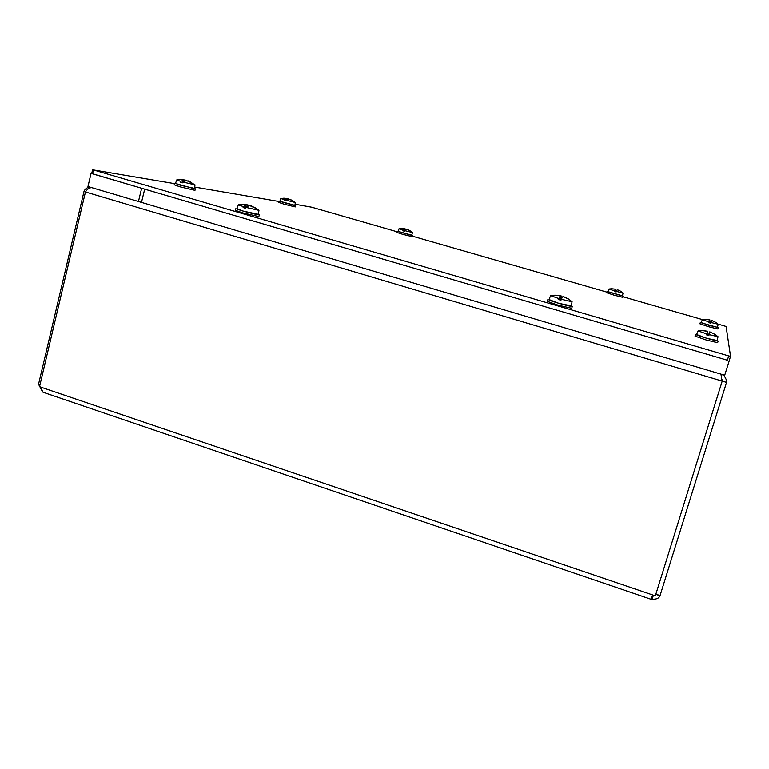 <?xml version="1.0" encoding="UTF-8"?>
<svg xmlns="http://www.w3.org/2000/svg" width="769" height="769" viewBox="0 0 769 769"><rect width="100%" height="100%" fill="white"/><g stroke="black" fill="none" stroke-linecap="round" stroke-linejoin="round"><path stroke-width="1.15" d="M90.127 187.184C87.282 187.367 85.263 188.713 84.061 191.221L38.45 384.644L39.882 385.134M85.647 191.692L84.061 191.221M652.074 596.619L651.305 599.109L650.689 599.138L43.006 392.228L40.767 387.124L39.642 386.153L85.465 191.99C87.06 189.357 89.079 187.886 91.53 187.598M720.957 374.138L722.101 381.453L655.524 595.244L653.756 595.302L650.689 599.138M722.091 381.068L85.465 191.99M655.87 594.12L660.062 595.542L726.551 382.385L726.82 380.742L723.879 375.003M721.62 375.849L722.053 374.465M726.551 382.385L722.129 381.078L722.024 379.588M42.18 391.142L38.815 384.769M39.132 385.058L39.844 385.298M660.033 595.533L659.956 595.706C658.956 598.272 656.351 599.426 652.15 599.157L651.305 599.109M655.813 594.302L659.956 595.706M722.091 381.203L722.091 379.761M653.256 595.61L652.15 599.157M717.996 324.076L726.099 326.46L730.55 356.345L728.695 355.922L93.453 169.968L174.486 183.637M91.934 173.563L92.53 173.852L93.453 169.968M728.695 355.922L727.359 360.219L92.53 173.852M727.359 360.219L141.659 188.28L138.458 201.507L724.715 375.253L729.233 360.767M295.075 204.256L311.743 207.226L397.189 231.805M412.453 236.189L606.991 292.153M622.967 296.747L702.568 319.644M709.566 321.653L710.969 322.057M194.672 187.088L279.012 201.507M91.059 173.419L87.964 186.54L141.486 202.41L144.697 189.174L91.703 173.525M711.383 321.432L710.873 323.076M711.498 321.269L710.931 323.105M709.124 322.567L709.624 320.933M709.624 320.731L709.056 322.567M709.297 322.586L710.71 322.99M710.979 323.249L708.96 322.672M711.488 321.192L712.248 320.692L715.42 322.249L711.642 320.423L710.623 322.97L711.642 320.423M709.931 319.933L705.779 319.404L709.287 319.837L709.672 320.673M709.181 321.961L702.347 319.683L705.692 319.404M715.506 322.23L718.159 324.23L711.19 322.538M718.159 324.23L717.477 327.431L701.117 322.72L702.347 319.683M709.451 322.163L710.777 322.547M710.71 322.701L709.422 322.326M717.506 327.286L709.21 325.441L701.174 322.576M718.265 327.661L717.852 328.988L708.797 326.767L699.925 323.807L700.328 322.49M292.162 200.565L288.76 199.027L286.135 200.959L284.405 200.459L286.078 198.902L285.722 200.699L284.405 200.459M285.722 200.699L286.116 199.161M285.962 198.931L285.52 200.661M284.597 199.805L280.839 198.527L283.972 198.219L287.337 198.594L286.078 198.902M287.173 199.632L287.298 198.604L287.106 199.671M288.711 199.027L287.077 198.508M290.355 199.431L295.363 202.497L286.328 200.296M292.816 200.699L289.721 199.306M295.363 202.497L294.863 205.496L294.364 205.467L279.829 201.391L280.839 198.527M294.892 205.361L279.868 201.267M295.594 205.688L295.267 206.928L283.992 204.17L278.782 202.43L279.099 201.19M709.451 333.198L708.816 335.274M709.604 332.996L708.883 335.322M706.605 334.63L707.24 332.564M707.24 332.314L706.519 334.63M706.826 334.64L708.605 335.159M708.941 335.544L706.394 334.803M709.585 332.9L709.768 332.025L710.566 332.218L714.564 334.198L709.797 331.852L708.46 335.121L709.797 331.852M707.634 331.228L702.405 330.564L707.605 331.401L707.297 332.237M706.673 333.909L698.079 330.91L702.289 330.574M714.67 334.159L718.015 336.697L709.21 334.65M718.015 336.697L717.15 340.734C717.554 341.58 695.666 335.207 696.522 334.736L698.079 330.91M707.057 333.967L708.73 334.448M708.634 334.698L706.999 334.227M717.198 340.504L706.701 338.312L696.618 334.515M718.15 341.032L717.631 342.695L706.182 339.994L695.022 336.111L695.532 334.448M190.693 182.455L186.502 180.552L182.868 182.022L182.638 182.839L180.542 182.224L180.773 181.417L182.916 180.35L182.513 182.589L180.542 182.224M183.06 181.878L182.984 180.686M182.753 180.388L182.224 182.532M180.773 181.417L176.707 179.975L180.907 179.59L184.81 180.023L182.916 180.35M186.838 180.609L184.598 179.956M188.213 180.907L195.018 184.887L182.868 182.022M191.683 182.657L188.02 180.83M195.018 184.887L194.442 188.588L193.49 188.53L175.495 183.522L176.707 179.975M194.47 188.395L180.331 185.271L175.553 183.339M195.355 188.838L194.98 190.366L179.946 186.819L174.198 184.82L174.573 183.282M616.671 290.442L616.075 291.999L614.287 291.489L615.142 289.759L614.287 291.489M614.681 291.48L615.123 290M615.085 289.807L614.594 291.47M614.892 291.518L616.113 291.864M616.757 290.221L617.699 289.846L620.65 291.22L617.324 289.663M616.18 291.643L615.46 291.432L615.806 289.231L611.932 288.779L615.575 289.25L615.142 289.759M615.575 289.25L615.104 291.576L615.575 289.25M615.806 289.903L615.527 291.316L616.219 291.509M614.479 290.855L608.952 289.019L611.922 288.75M620.67 291.24L623.015 293.037L616.267 291.364M623.034 293.027L622.419 295.94L607.866 291.778L608.952 289.019M622.477 295.805L607.914 291.662M623.15 296.123L622.794 297.324L614.075 295.171L606.808 292.778L607.164 291.576M562.149 297.584L560.937 300.237L558.217 299.439L559.745 296.747L559.053 299.401L558.217 299.439M559.053 299.401L559.717 297.113M559.64 296.824L558.9 299.381M559.438 299.439L561.043 299.91M562.187 297.459L562.908 296.632L568.454 298.958L563.437 296.565M561.197 299.381L561.139 295.892L555.112 295.219L559.87 295.7L560.611 295.95L559.745 296.747M560.611 295.95L559.88 299.574L560.611 295.95M561.418 296.613L561.322 299.074M558.515 298.459L550.594 295.604L555.122 295.181M568.464 298.968L572.001 301.756L561.235 299.247M572.078 301.708L571.107 306.206C569.983 306.725 547.999 300.381 548.96 299.814L550.594 295.604M567.974 298.901L568.454 298.958M560.755 299.256L560.62 299.795M571.252 305.86L558.39 303.255L549.066 299.545M572.271 306.456L571.732 308.292L557.852 305.11L547.355 301.352L547.884 299.516M409.714 230.767L406.503 229.325L404.571 231.267L402.908 230.796L404.215 229.268L403.84 230.94L402.908 230.796M403.84 230.94L404.225 229.508M404.129 229.297L403.687 230.911M401.899 228.528L405.119 228.912L404.215 229.268M404.821 230.565L405.1 228.922L404.782 230.613M406.205 229.412L404.34 228.72M403.1 230.181L398.986 228.816L401.87 228.528M408.512 229.96L412.472 232.555L404.754 230.652M410.175 230.863L407.166 229.412M412.472 232.555L411.713 235.352L398.006 231.488L398.986 228.816M411.982 235.237L398.044 231.373M412.636 235.545L412.319 236.698L402.591 234.305L397.015 232.459L397.333 231.296M254.308 207.678L249.521 205.506L245.801 207.351L245.532 208.284L243.11 207.572L243.379 206.65L245.609 205.352L245.119 207.89L243.11 207.572M245.734 207.563L245.667 205.717M245.619 207.986L245.119 207.89M245.446 205.4L244.821 207.832M242.812 204.352L247.541 204.89L245.609 205.352M249.714 205.525L246.638 204.669M243.379 206.65L238.352 204.823L242.908 204.362M251.434 205.9L258.97 210.37L245.801 207.351M255.308 207.861L250.982 205.929M258.97 210.37L258.288 214.58L257.442 214.589C253.578 214.147 236.121 209.264 236.939 208.851L238.352 204.823M258.326 214.33L242.937 211.071L237.025 208.61M259.307 214.868L258.865 216.598L242.495 212.83L235.458 210.322L235.9 208.582M40.767 387.124L653.756 595.302M729.214 360.642L730.55 356.355L729.214 360.642M709.902 320.039L709.354 322.605L709.902 320.039M287.548 198.594L287.26 199.575M709.768 332.025L708.499 335.13L709.768 332.025M707.595 331.401L706.903 334.669L707.605 331.401M185.281 180.071L185.06 180.811M184.723 180.042L184.56 181.013M615.806 289.231L615.315 291.643M561.139 295.892L560.38 299.718M405.772 229.018L405.638 229.758M247.926 204.881L247.56 206.121M247.464 204.91L247.224 206.303M91.694 173.554L92.616 169.67M184.81 180.023L184.666 180.975M247.541 204.89L247.32 206.255"/></g></svg>
